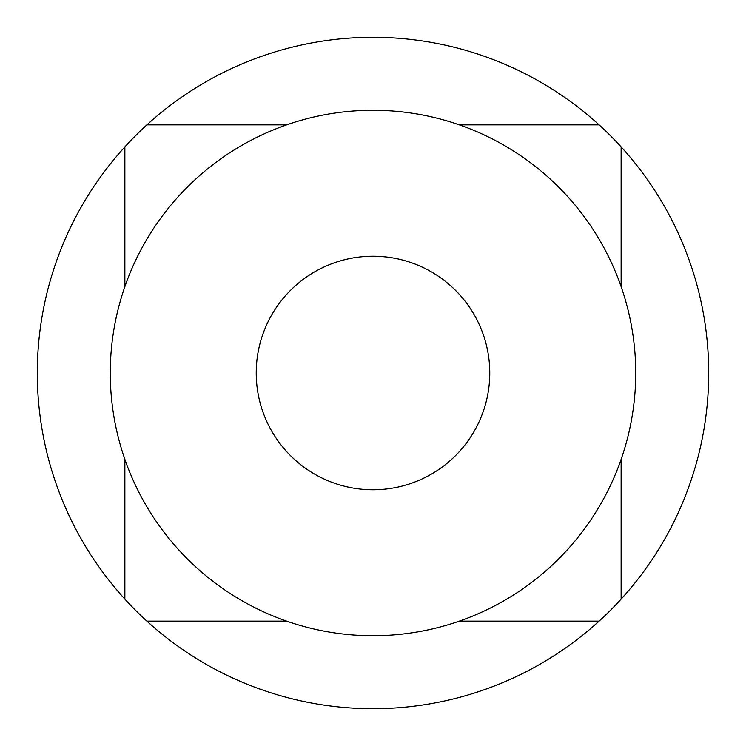 <?xml version="1.0" encoding="UTF-8"?>
<svg xmlns="http://www.w3.org/2000/svg" width="746" height="746" viewBox="0 0 746 746"><rect width="100%" height="100%" fill="white"/><g stroke="black" fill="none" stroke-linecap="round" stroke-linejoin="round"><path stroke-width="1.12" d="M599.113 124.871A335.7 335.7 0 0 0 124.871 146.887A335.7 335.7 0 0 0 373 708.7A335.7 335.7 0 0 0 599.113 124.871L459.35 124.871M373 635.723A262.723 262.723 0 0 0 635.723 373A262.723 262.723 0 0 0 373 110.277A262.723 262.723 0 0 0 110.277 373A262.723 262.723 0 0 0 373 635.723M373 489.768A116.768 116.768 0 0 1 256.232 373A116.768 116.768 0 0 1 373 256.232A116.768 116.768 0 0 1 489.768 373A116.768 116.768 0 0 1 373 489.768A116.768 116.768 0 0 1 256.232 373A116.768 116.768 0 0 1 373 256.232A116.768 116.768 0 0 1 489.768 373A116.768 116.768 0 0 1 373 489.768M286.65 124.871L146.887 124.871M124.871 146.887L124.871 286.65M124.871 459.35L124.871 599.113M146.887 621.129L286.65 621.129M459.35 621.129L599.113 621.129M621.129 599.113L621.129 459.35M621.129 286.65L621.129 146.887"/></g></svg>
